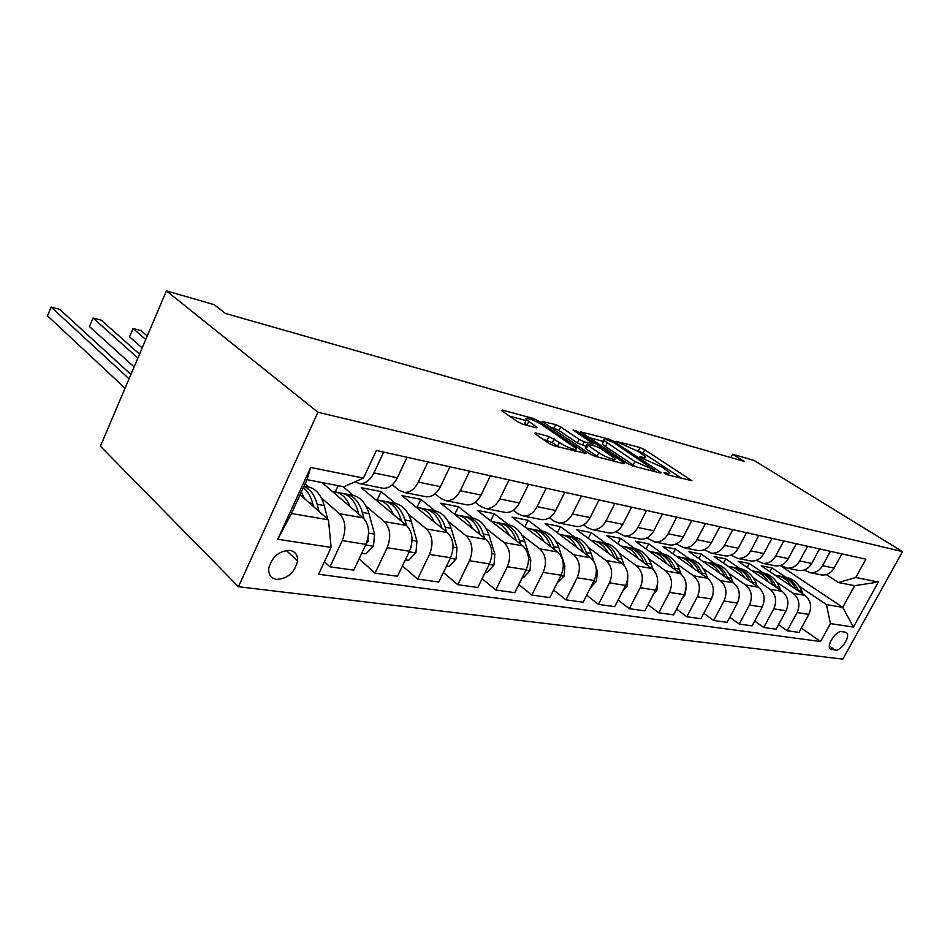 <?xml version="1.0" encoding="UTF-8"?>
<svg xmlns="http://www.w3.org/2000/svg" width="950" height="950" viewBox="0 0 950 950"><rect width="100%" height="100%" fill="white"/><g stroke="black" fill="none" stroke-linecap="round" stroke-linejoin="round"><path stroke-width="1.43" d="M664.371 473.302L667.803 474.929L691.873 480.676L644.741 449.766L640.086 447.557L615.956 441.287L638.246 451.464L645.406 456.677C646.166 457.734 645.371 457.971 643.019 457.378L639.92 456.558L640.134 457.33L661.996 467.044L669.477 472.506C670.237 473.575 669.477 473.836 667.173 473.278L664.097 472.483L664.371 473.302M276.592 579.405C287.613 578.752 294.619 572.648 297.599 561.094C297.908 555.097 295.367 551.523 289.952 550.394C279.241 550.763 272.199 556.641 268.803 568.053C268.256 574.524 270.845 578.312 276.592 579.405M535.491 432.951L534.529 433.307L535.42 434.055L548.827 443.329L554.206 445.883L586.079 453.459L538.519 420.933L533.461 418.534L502.396 410.079L501.374 410.4L502.194 411.077L517.643 421.764L522.916 424.258L536.382 427.832L537.332 427.512L526.419 419.567C523.236 416.147 536.216 420.696 542.664 425.232L575.926 448.305C579.156 451.796 566.093 447.26 559.419 442.534L548.957 436.478L535.491 432.951L535.076 433.806M902.5 551.617L754.062 460.418L732.604 454.231L744.076 461.332L225.447 313.452L214.142 304.653L166.416 290.878L317.918 412.241L902.5 551.617L842.828 659.122L238.45 586.72L317.918 412.241M627.807 463.6L632.854 465.987L660.286 473.005L661.022 472.744L659.906 471.829L613.712 441.346L608.938 439.078L580.474 431.811L627.807 463.6M623.877 463.695L594.736 456.238L589.534 453.779L542.106 421.42L555.714 424.591L560.69 426.954L579.191 439.423L584.226 441.809L593.275 443.709L573.064 430.017L576.46 430.932L623.616 462.519L624.672 463.398L623.877 463.695M845.346 632.189L841.617 631.643C836.404 630.373 826.631 644.551 829.896 648.648L835.383 650.204C840.643 651.344 850.297 637.189 846.972 633.187L845.346 632.189M780.128 565.499L842.721 607.359L854.656 585.675L838.506 582.552L855.772 577.493L865.842 559.206L376.39 450.466L363.482 478.099L343.805 486.768L306.992 479.643L291.46 513.511L328.463 519.816L300.081 494.713M855.772 577.493L878.37 582.053L853.421 627.095L830.419 623.592L826.441 604.58L799.235 586.269M801.337 628.104L820.562 641.523L830.419 623.592M820.562 641.523L318.594 574.239L331.122 547.414L277.744 539.268L310.662 467.436L363.482 478.099M166.416 290.878L100.415 446.227L238.45 586.72M732.604 454.231L730.871 457.567M785.65 577.113L771.97 567.898L761.223 565.796L804.911 595.365C810.837 600.364 812.131 606.706 808.818 614.401L798.986 632.415L787.182 630.764L797.086 612.548C800.434 604.758 799.128 598.346 793.191 593.311L776.756 582.124M826.441 604.58L842.721 607.359L853.421 627.095M324.437 561.735L329.959 566.829L342.226 540.609C346.501 529.447 345.61 520.481 339.554 513.724L321.266 497.788M308.809 486.934L305.116 483.716M329.959 566.829L353.744 570.154L365.916 544.362C370.156 533.366 369.229 524.531 363.137 517.857L321.967 482.541M359.076 558.849L375.06 573.135L387.149 547.722C391.341 536.881 390.379 528.164 384.275 521.562L366.035 506.136M353.281 495.342L342.962 486.602M375.06 573.135L397.48 576.27L409.474 551.249C413.63 540.586 412.644 531.988 406.517 525.469L361.273 487.718L381.104 491.589L377.209 499.866M402.444 565.915L417.596 579.084L429.495 554.42C433.616 543.899 432.606 535.42 426.455 528.972L408.286 513.997M395.295 503.286L381.104 491.589M417.596 579.084L438.769 582.041L450.573 557.745C454.658 547.39 453.613 539.018 447.462 532.653L402.016 495.674L420.803 499.344L416.931 507.454M443.389 572.529L457.769 584.701L469.49 560.737C473.539 550.525 472.471 542.26 466.308 535.954L448.234 521.419M435.041 510.791L420.803 499.344M457.769 584.701L477.803 587.504L489.428 563.896C493.43 553.826 492.349 545.668 486.174 539.446L440.61 503.203L458.434 506.683L454.694 514.413M482.125 578.716L495.781 590.021L507.324 566.722C511.302 556.783 510.197 548.732 504.011 542.569L486.044 528.426M472.696 517.916L458.434 506.683M495.781 590.021L514.758 592.669L526.205 569.703C530.136 559.918 529.008 551.974 522.832 545.87L477.233 510.352L494.154 513.665L490.651 520.814M518.807 584.535L531.81 595.056L543.174 572.387C547.069 562.721 545.929 554.871 539.742 548.839L521.906 535.076M508.428 524.673L494.154 513.665M531.81 595.056L549.801 597.574L561.07 575.225C564.929 565.689 563.778 557.935 557.602 551.974L512.026 517.144L528.117 520.291L524.827 526.929M553.612 590.021L565.986 599.83L577.173 577.766C580.996 568.349 579.832 560.69 573.658 554.788L555.94 541.369M542.379 531.097L528.117 520.291M565.986 599.83L583.074 602.229L594.178 580.45C597.966 571.164 596.778 563.599 590.615 557.769L545.11 523.604L560.429 526.597L557.341 532.784M586.661 595.187L598.452 604.378L609.472 582.872C613.237 573.705 612.038 566.224 605.874 560.441L588.311 547.366M574.667 537.201L560.429 526.597M598.452 604.378L614.709 606.646L625.646 585.426C629.375 576.377 628.152 568.991 622.001 563.279L576.626 529.756L591.232 532.606L588.311 538.389M618.094 600.079L629.351 608.701L640.205 587.729C643.898 578.788 642.675 571.484 636.536 565.82L619.115 553.054M605.423 543.02L591.232 532.606M629.351 608.701L644.824 610.862L655.595 590.164C659.252 581.341 658.029 574.121 651.89 568.516L606.682 535.622L620.611 538.341L617.856 543.756M648.031 604.711L658.778 612.809L669.465 592.361C673.099 583.633 671.852 576.496 665.736 570.95L648.47 558.469M634.766 548.566L620.611 538.341M658.778 612.809L673.538 614.876L684.131 594.676C687.741 586.067 686.482 579.013 680.378 573.515L635.36 541.227L648.672 543.827L646.059 548.898M676.566 609.104L686.838 616.74L697.359 596.778C700.934 588.252 699.675 581.269 693.595 575.831L676.483 563.647M662.768 553.862L648.672 543.827M686.838 616.74L700.922 618.699L711.372 598.987C714.911 590.567 713.64 583.668 707.572 578.289L662.768 546.582L675.498 549.064L673.016 553.826M703.796 613.284L713.628 620.481L723.995 600.982C727.51 592.658 726.239 585.829 720.183 580.497L703.238 568.575M689.522 558.921L675.498 549.064M713.628 620.481L727.082 622.357L737.366 603.096C740.857 594.878 739.575 588.121 733.543 582.837L688.988 551.701L701.171 554.076L698.82 558.564M729.814 617.251L739.231 624.055L749.443 605.008C752.899 596.873 751.616 590.188 745.596 584.962L728.816 573.289M715.113 563.766L701.171 554.076M739.231 624.055L752.103 625.86L762.232 607.026C765.664 598.987 764.37 592.384 758.373 587.195L714.091 556.593L725.764 558.873L723.52 563.112M754.692 621.039L763.729 627.487L773.787 608.855C777.183 600.899 775.889 594.356 769.904 589.226L753.303 577.802M739.623 568.409L725.764 558.873M763.729 627.487L776.043 629.209L786.03 610.791C789.403 602.929 788.096 596.457 782.147 591.375L738.15 561.296L749.336 563.481L747.211 567.482M763.111 572.85L749.336 563.481M826.357 574.584L838.506 582.552M804.021 570.048L810.113 572.696C815.385 573.076 819.541 570.748 822.581 565.689L830.383 551.332M780.71 565.309L787.039 568.136C792.371 568.516 796.575 566.117 799.663 560.951L807.583 546.262M756.342 560.357L762.957 563.374C768.324 563.742 772.576 561.284 775.711 555.999L783.762 540.977M730.859 555.156L737.77 558.386C743.185 558.754 747.496 556.237 750.666 550.822L758.848 535.432M704.176 549.694L711.408 553.173C716.882 553.541 721.228 550.952 724.446 545.395L732.759 529.637M676.198 543.97L683.786 547.711C689.308 548.067 693.702 545.407 696.967 539.719L705.411 523.569M646.855 537.938L654.823 541.987C660.381 542.331 664.822 539.588 668.147 533.758L676.721 517.192M616.016 531.584L624.399 535.966C629.992 536.311 634.481 533.484 637.854 527.499L646.57 510.494M583.573 524.875L587.361 527.642L592.408 529.649C598.049 529.969 602.585 527.06 606.005 520.909L614.864 503.452M549.409 517.786L553.66 520.956L558.742 522.987C564.407 523.296 568.979 520.291 572.458 513.974L581.459 496.031M513.368 510.281L518.154 513.903L523.248 515.969C528.936 516.266 533.556 513.154 537.082 506.659L546.238 488.205M475.285 502.301L480.664 506.469L485.771 508.559C491.483 508.832 496.137 505.626 499.724 498.928L509.022 479.94M435.005 493.822L441.037 498.596L446.144 500.721C451.879 500.983 456.57 497.657 460.216 490.758L469.656 471.188M392.314 484.773L399.083 490.271L404.189 492.433C409.937 492.658 414.651 489.214 418.344 482.101L427.951 461.926M771.97 567.898L769.928 571.686M778.513 624.649L787.182 630.764M820.182 574.679L821.714 574.987C826.963 575.379 831.096 573.076 834.112 568.076L841.866 553.874M797.608 570.226L799.164 570.523C804.46 570.914 808.64 568.551 811.704 563.445L819.565 548.922M774.048 565.559L775.616 565.867C780.959 566.247 785.187 563.825 788.298 558.6L796.29 543.756M749.431 560.69L751.011 561.011C756.402 561.379 760.677 558.897 763.836 553.541L771.946 538.341M723.674 555.607L725.266 555.916C730.716 556.284 735.039 553.731 738.233 548.245L746.474 532.689M696.706 550.276L698.309 550.584C703.807 550.952 708.178 548.316 711.419 542.711L719.791 526.763M668.444 544.683L670.059 545.003C675.592 545.347 680.01 542.652 683.311 536.893L691.814 520.541M638.78 538.816L640.407 539.137C645.988 539.481 650.441 536.691 653.79 530.789L662.435 514.021M607.608 532.653L609.247 532.974C614.864 533.306 619.376 530.444 622.773 524.376L631.548 507.157M574.821 526.169L576.472 526.49C582.124 526.811 586.673 523.854 590.128 517.619L599.046 499.938M540.289 519.341L541.939 519.662C547.616 519.971 552.211 516.919 555.726 510.506L564.787 492.326M503.856 512.133L505.507 512.466C511.219 512.751 515.85 509.592 519.413 503.001L528.628 484.298M465.369 504.533L467.032 504.854C472.756 505.127 477.434 501.861 481.044 495.069L490.402 475.796M424.638 496.47L426.312 496.803C432.048 497.052 436.751 493.668 440.42 486.673L449.944 466.806M381.484 487.944L383.147 488.276C388.894 488.49 393.633 484.987 397.361 477.767L407.027 457.282M338.129 485.676L335.243 491.91M355.062 481.816L359.67 483.633C365.418 483.835 370.168 480.261 373.92 472.922L383.669 452.093M328.463 519.816L331.122 547.414M854.656 585.675L878.37 582.053M277.744 539.268L291.46 513.511M310.662 467.436L306.992 479.643M682.029 478.562L643.079 453.055L636.357 450.288M603.523 441.453L588.739 437.475M654.075 469.906L613.249 442.284L606.551 439.791C603.998 439.126 603.131 439.375 603.974 440.539L634.921 461.558L654.075 469.906L653.386 471.236M602.834 442.831L602.264 443.959L605.435 446.536L607.145 443.104M635.977 466.782L605.435 446.536M550.323 427.132L553.981 428.117L555.714 424.591M586.091 446.322L577.422 442.985L558.956 430.469L553.981 428.117M613.641 460.584L614.804 461.367M598.892 452.711C605.388 457.223 617.619 461.581 614.745 458.387L601.053 448.792L596.042 446.405L587.836 444.244L586.981 444.541L587.967 445.348L598.892 452.711L597.087 456.309L598.441 457.188M585.402 447.699L586.174 448.923L587.967 445.348M597.087 456.309L586.174 448.923M558.79 447.046L552.378 442.664L542.569 439.007M525.231 422.014L524.649 423.213L526.965 425.137L528.746 421.491M525.944 420.565L509.532 416.147M576.199 451.499L574.809 450.549M803.094 594.13L801.836 591.066C798.143 582.861 792.324 578.134 784.356 576.911L783.572 576.769M791.338 586.174C787.443 579.821 782.147 576.175 775.438 575.225L775.093 575.189M798.784 591.221L798.475 590.461C794.841 582.326 789.082 577.6 781.209 576.306M778.038 575.712L778.834 575.866C786.553 577.03 792.276 581.531 796.041 589.356M780.734 590.413L779.368 587.041C775.675 578.681 769.809 573.871 761.781 572.636L760.879 572.47M768.502 582.053C764.596 575.558 759.264 571.841 752.483 570.879L752.115 570.843M776.245 587.337L775.877 586.423C772.219 578.111 766.413 573.301 758.456 572.007M755.107 571.378L756.034 571.556C763.847 572.731 769.631 577.351 773.395 585.39M757.411 586.542L755.951 582.849C752.246 574.322 746.344 569.43 738.245 568.195L737.224 567.993M744.693 577.742C740.774 571.116 735.395 567.316 728.555 566.354L728.151 566.319M752.744 583.312L752.305 582.196C748.636 573.705 742.781 568.812 734.742 567.518M731.191 566.853L732.248 567.055C740.169 568.254 746.011 572.981 749.764 581.258M733.068 582.516L731.5 578.479C727.795 569.763 721.857 564.787 713.688 563.552L712.524 563.326M719.827 573.254C715.896 566.473 710.469 562.602 703.57 561.628L703.131 561.581M728.199 579.108L727.688 577.79C724.007 569.109 718.105 564.122 709.982 562.839M706.23 562.139L707.429 562.364C715.457 563.576 721.347 568.433 725.099 576.947M710.541 600.554L712.785 595.353M707.643 578.336L705.945 573.907C702.24 565.013 696.267 559.942 688.049 558.695L686.719 558.446M693.832 568.563C689.89 561.616 684.428 557.662 677.469 556.7L676.994 556.653M702.549 574.738L701.967 573.194C698.262 564.3 692.324 559.217 684.119 557.947M680.153 557.199L681.506 557.46C689.641 558.683 695.578 563.683 699.319 572.446M682.599 597.609L684.843 595.139L686.054 588.584M681.055 574.038L679.226 569.121C675.509 560.037 669.512 554.883 661.236 553.624L659.751 553.339M666.627 563.647C662.684 556.546 657.198 552.508 650.168 551.534L649.658 551.475M675.723 570.166L675.046 568.373C671.353 559.277 665.356 554.099 657.068 552.841M652.864 552.045L654.396 552.33C662.637 553.577 668.622 558.707 672.351 567.756M653.327 594.534L656.794 590.71L657.721 582.053M653.268 569.679L651.237 564.11C647.532 554.836 641.511 549.575 633.175 548.316L631.512 548.008M638.139 558.517C634.196 551.237 628.674 547.105 621.585 546.131L621.039 546.072M647.627 565.416L646.867 563.326C643.174 554.028 637.141 548.744 628.793 547.485L628.769 547.485M624.304 546.642L626.014 546.962C634.363 548.221 640.395 553.506 644.088 562.839L644.1 562.851M622.618 591.292L627.404 586.067L627.819 575.534M624.221 565.393L621.906 558.861C618.212 549.385 612.18 544.018 603.784 542.759L601.92 542.403M608.273 553.126C604.331 545.656 598.785 541.441 591.636 540.467L591.043 540.408M618.165 560.441L617.322 558.042C613.641 548.53 607.596 543.151 599.201 541.892L599.106 541.88M594.367 540.977L596.279 541.346C604.675 542.592 610.719 547.996 614.413 557.519L614.484 557.721M590.378 587.896L596.541 581.198L597.229 571.069L596.232 568.148M593.94 561.497L591.126 553.351C587.456 543.661 581.4 538.187 572.957 536.928L570.891 536.536M576.911 547.485C572.981 539.814 567.411 535.491 560.203 534.518L559.562 534.458M587.254 555.251L586.316 552.496C582.647 542.771 576.591 537.273 568.148 536.014L567.981 536.002M562.958 535.04L565.084 535.444C573.527 536.691 579.583 542.201 583.253 551.95L583.395 552.342M557.222 582.861L564.098 576.08L564.846 565.701L558.79 547.568C555.133 537.653 549.076 532.059 540.597 530.812L538.294 530.373M543.946 541.548C540.039 533.674 534.446 529.257 527.191 528.271L526.502 528.212M554.776 549.824L553.731 546.666C550.086 536.714 544.018 531.109 535.539 529.851L535.301 529.827M529.957 528.794L532.321 529.245C540.799 530.492 546.867 536.109 550.513 546.084L550.727 546.725M522.286 577.553L523.426 577.731L529.969 570.689L530.777 560.049L524.768 541.476C521.146 531.323 515.09 525.623 506.576 524.376L504.022 523.889M509.259 535.301C505.376 527.214 499.783 522.69 492.48 521.704L491.72 521.645M520.612 544.148L519.448 540.526C515.826 530.337 509.77 524.614 501.256 523.367L500.935 523.331M495.247 522.227L497.871 522.726C506.386 523.972 512.442 529.708 516.064 539.921L516.349 540.823M485.45 571.959L487.255 572.232L494 565.013L494.867 554.087L488.941 535.064C485.355 524.673 479.299 518.842 470.772 517.596L467.934 517.061M472.708 528.734C468.861 520.41 463.256 515.767 455.905 514.793L455.098 514.722M484.607 538.199L483.324 534.066C479.75 523.628 473.694 517.786 465.156 516.539L464.752 516.503M458.684 515.316L461.593 515.862C470.131 517.109 476.188 522.963 479.75 533.425L480.13 534.636M446.536 566.058L449.077 566.438L456.048 559.028L456.986 547.806L451.143 528.307C447.616 517.643 441.572 511.706 433.022 510.459L429.887 509.865M434.138 521.811C430.326 513.237 424.733 508.464 417.347 507.502L416.468 507.431M446.631 531.976L445.218 527.238C441.691 516.551 435.658 510.577 427.108 509.343L426.609 509.295M420.126 508.024L423.344 508.63C431.894 509.865 437.926 515.85 441.453 526.561L441.916 528.141M405.377 559.799L408.726 560.31L415.934 552.686L416.943 541.168L411.219 521.158C407.752 510.233 401.743 504.153 393.181 502.93L389.714 502.265M393.371 514.496C389.619 505.661 384.026 500.757 376.628 499.795L375.666 499.724M406.493 525.457L404.961 520.03C401.494 509.069 395.485 502.966 386.935 501.742L386.329 501.695M147.238 336.027L140.849 330.517L133.048 328.474L129.532 336.822L142.179 347.926M379.394 500.317L382.957 500.994C391.507 502.218 397.516 508.333 400.971 519.317L401.529 521.312M410.174 549.658L411.006 547.224M129.532 336.822L133.048 328.474L145.766 339.494M361.76 553.185L366.023 553.826L373.492 545.989L374.573 534.138L368.98 513.594C365.584 502.384 359.611 496.173 351.072 494.962L347.237 494.238M350.218 506.777C346.524 497.646 340.967 492.599 333.545 491.649L332.512 491.577M364.064 518.736L362.354 512.406C358.957 501.161 352.996 494.926 344.458 493.715L343.722 493.656M139.543 354.148L101.163 320.15L93.017 318.012L89.454 326.562L134.116 366.914M336.312 492.171L340.254 492.919C348.793 494.131 354.754 500.377 358.126 511.658L358.791 514.128M366.189 543.756L367.983 541.488L368.386 535.681M89.454 326.562L93.017 318.012L137.893 358.019M329.864 534.363L328.795 523.355M327.726 519.163L324.223 505.59C320.922 494.083 315.008 487.73 306.482 486.531L304.048 486.067M304.463 498.596L301.304 492.053M319.01 511.456L317.193 504.331C314.676 495.116 310.258 489.108 303.929 486.317M130.91 374.454L59.624 309.296L51.086 307.064L47.5 315.827L125.056 388.229M303.299 487.694C307.705 491.138 310.84 496.423 312.704 503.524L313.476 506.564M47.5 315.827L51.086 307.064L129.058 378.812M339.554 513.724L363.137 517.857M384.275 521.562L406.517 525.469M426.455 528.972L447.462 532.653M466.308 535.954L486.174 539.446M504.011 542.569L522.832 545.87M539.742 548.839L557.602 551.974M573.658 554.788L590.615 557.769M605.874 560.441L622.001 563.279M636.536 565.82L651.89 568.516M665.736 570.95L680.378 573.515M693.595 575.831L707.572 578.289M720.183 580.497L733.543 582.837M745.596 584.962L758.373 587.195M769.904 589.226L782.147 591.375M793.191 593.311L804.911 595.365M822.581 565.689L834.112 568.076M797.086 612.548L808.818 614.401M773.787 608.855L786.03 610.791M799.663 560.951L811.704 563.445M749.443 605.008L762.232 607.026M775.711 555.999L788.298 558.6M723.995 600.982L737.366 603.096M750.666 550.822L763.836 553.541M697.359 596.778L711.372 598.987M724.446 545.395L738.233 548.245M669.465 592.361L684.131 594.676M696.967 539.719L711.419 542.711M640.205 587.729L655.595 590.164M668.147 533.758L683.311 536.893M609.472 582.872L625.646 585.426M637.854 527.499L653.79 530.789M577.173 577.766L594.178 580.45M606.005 520.909L622.773 524.376M543.174 572.387L561.07 575.225M572.458 513.974L590.128 517.619M507.324 566.722L526.205 569.703M537.082 506.659L555.726 510.506M469.49 560.737L489.428 563.896M499.724 498.928L519.413 503.001M429.495 554.42L450.573 557.745M460.216 490.758L481.044 495.069M387.149 547.722L409.474 551.249M418.344 482.101L440.42 486.673M342.226 540.609L365.916 544.362M373.92 472.922L397.361 477.767M829.338 645.988L835.383 650.204M829.754 648.411L831.63 649.729M666.556 474.466L667.173 473.278M642.426 458.541L643.019 457.378M638.424 450.846L640.086 447.557M643.079 453.055L644.741 449.766M690.234 480.664L690.709 479.738M580.972 432.262L581.329 431.561M608.344 440.277L608.938 439.078M613.237 442.284L613.712 441.346M659.419 472.779L659.906 471.829M633.151 465.037L634.921 461.558M650.061 470.392L650.75 469.051M542.664 421.907L543.032 421.147M558.956 430.469L560.69 426.954M577.422 442.985L579.191 439.423M582.457 445.372L584.226 441.809M591.779 445.289L592.432 443.983M575.961 431.953L576.46 430.932M623.117 463.505L623.616 462.519M547.129 440.183L548.957 436.478M552.378 442.664L554.206 438.959M557.579 446.251L559.419 442.534M535.978 427.726L536.441 426.776M501.992 410.923L502.396 410.079M532.712 420.054L533.461 418.534M537.807 422.394L538.519 420.933M584.571 453.637L585.081 452.628M798.475 590.461L801.836 591.066M775.877 586.423L779.368 587.041M752.305 582.196L755.951 582.849M727.688 577.79L731.5 578.479M701.967 573.194L705.945 573.907M683.881 595.163L684.701 595.294M675.046 568.373L679.226 569.121M655.334 590.663L656.652 590.876M646.867 563.326L651.237 564.11M625.385 585.936L627.249 586.233M617.322 558.042L621.906 558.861M593.904 580.972L596.386 581.364M586.316 552.496L591.126 553.351M596.422 570.938L597.229 571.069M560.797 575.759L563.944 576.246M553.731 546.666L558.79 547.568M549.706 545.941L550.513 546.084M563.374 565.452L564.846 565.701M525.932 570.261L529.803 570.867M519.448 540.526L524.768 541.476M514.924 539.719L516.064 539.921M528.58 559.681L530.777 560.049M489.143 564.454L493.834 565.191M483.324 534.066L488.941 535.064M478.266 533.152L479.75 533.425M491.863 553.589L494.867 554.087M450.3 558.327L455.869 559.206M445.218 527.238L451.143 528.307M439.565 526.229L441.453 526.561M453.079 547.153L456.986 547.806M409.189 551.843L415.756 552.888M404.961 520.03L411.219 521.158M398.656 518.902L400.971 519.317M412.051 540.348L416.943 541.168M365.631 544.979L373.303 546.191M362.354 512.406L368.98 513.594M355.324 511.159L358.126 511.658M368.576 533.14L374.573 534.138M367.27 540.883L367.983 541.488M317.193 504.331L324.223 505.59M309.367 502.93L312.704 503.524M286.294 550.418L297.599 561.094M810.113 572.696L821.714 574.987M787.039 568.136L799.164 570.523M762.957 563.374L775.616 565.867M737.77 558.386L751.011 561.011M711.408 553.173L725.266 555.916M683.786 547.711L698.309 550.584M654.823 541.987L670.059 545.003M624.399 535.966L640.407 539.137M592.408 529.649L609.247 532.974M558.742 522.987L576.472 526.49M523.248 515.969L541.939 519.662M485.771 508.559L505.507 512.466M446.144 500.721L467.032 504.854M404.189 492.433L426.312 496.803M359.67 483.633L383.147 488.276M845.571 632.237L846.972 633.187M668.194 475.024L668.931 473.575M644.171 459.099L644.884 457.71M653.766 471.331L654.467 469.977M602.264 443.959L603.974 440.539M592.408 445.455L593.085 444.101M613.415 461.023L614.199 459.468M585.2 448.115L586.981 444.541M574.548 451.072L575.32 449.516M524.649 423.213L526.419 419.567"/></g></svg>
